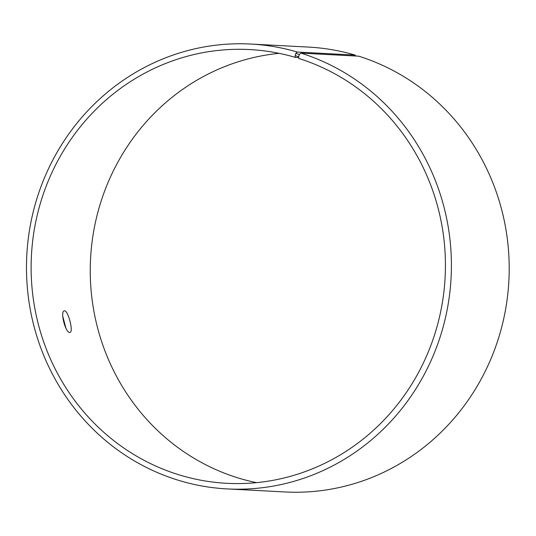 <?xml version="1.0" encoding="UTF-8"?>
<svg xmlns="http://www.w3.org/2000/svg" width="536" height="536" viewBox="0 0 536 536"><rect width="100%" height="100%" fill="white"/><g stroke="black" fill="none" stroke-linecap="round" stroke-linejoin="round"><path stroke-width="0.8" d="M298.693 57.553L295.242 57.365L295.175 55.623L298.673 56.689L299.316 54.458L300.93 53.124L358.718 56.173A222.748 212.437 -87 0 1 505.937 307.342A222.748 212.437 -87 0 1 285.018 491.961L227.224 488.919A222.748 212.437 -87 0 0 448.143 304.294A222.748 212.437 -87 0 0 300.93 53.124M295.242 57.365A217.18 207.13 -87 0 0 249.702 49.567A217.18 207.13 -87 0 0 31.436 255.545A217.18 207.13 -87 0 0 226.849 483.318A217.18 207.13 -87 0 0 442.247 303.316A217.18 207.13 -87 0 0 298.713 58.424L298.673 56.689M295.175 55.623L295.785 53.386L299.316 54.458M295.785 53.386L297.373 52.046A222.748 212.437 -87 0 0 250.66 44.039A222.748 212.437 -87 0 0 26.8 255.304A222.748 212.437 -87 0 0 227.224 488.919M297.373 52.046L355.167 55.087A222.748 212.437 -87 0 0 308.455 47.081L250.66 44.039M355.167 55.087L355.683 56.012M279.149 53.345A217.18 207.13 -87 0 0 90.564 258.66A217.18 207.13 -87 0 0 256.53 482.655M69.713 332.441C65.506 332.983 59.938 311.315 64.26 310.893C67.864 309.212 73.807 332.099 70.008 332.414L69.713 332.441M65.928 328.213L62.759 316.334"/></g></svg>

